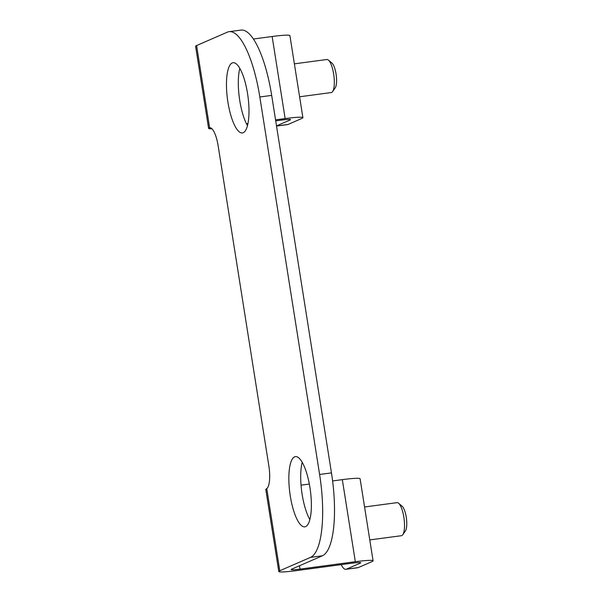 <?xml version="1.0" encoding="UTF-8"?>
<svg xmlns="http://www.w3.org/2000/svg" width="602" height="602" viewBox="0 0 602 602"><rect width="100%" height="100%" fill="white"/><g stroke="black" fill="none" stroke-linecap="round" stroke-linejoin="round"><path stroke-width="0.9" d="M332.605 480.945L342.327 479.643A25.006 1.979 -9 0 1 360.094 478.756L373.089 560.816A25.006 1.979 -9 0 1 372.104 561.561L358.235 567.596L346.383 569.176A20.837 6.08 82.4 0 1 345.894 569.311A20.837 6.08 82.4 0 1 341.199 564.646M299.487 565.752L300.014 569.101L355.33 561.711A25.006 1.979 -9 0 1 373.089 560.816M276.529 126.066L287.56 124.591A20.837 6.08 -97.6 0 0 288.049 124.456L301.911 118.421A25.006 1.979 171 0 0 302.904 117.676A25.006 1.979 171 0 0 285.137 118.571L275.543 119.851M253.389 39.01L272.142 36.504A25.006 1.979 -9 0 1 289.908 35.616L302.904 117.676M345.894 569.311L357.746 567.731A20.837 6.08 -97.6 0 0 358.235 567.596M346.383 569.176L360.244 563.141A12.499 0.993 -9 0 0 360.741 562.772A12.499 0.993 -9 0 0 351.861 563.216L296.545 570.606A25.006 1.979 -9 0 1 278.786 571.501A25.006 1.979 -9 0 1 279.772 570.756L310.512 557.384A75.017 21.89 82.4 0 0 319.609 474.474L259.823 96.982A75.017 21.89 82.4 0 0 229.091 31.68A75.017 21.89 82.4 0 0 227.323 32.177L196.591 45.556L209.601 127.684A20.837 6.08 82.4 0 1 209.616 127.684A20.837 6.08 82.4 0 1 218.15 145.819L268.846 465.865A20.837 6.08 82.4 0 1 266.769 488.628L266.37 488.892A25.006 1.979 -9 0 0 265.783 489.441L278.786 571.501M289.968 119.429L290.059 120.001L276.506 125.901M290.059 120.001A12.499 0.993 171 0 0 290.555 119.632A12.499 0.993 171 0 0 281.676 120.076L275.708 120.874M246.94 124.719L247.738 124.614M305.635 526.607A35.42 10.339 -97.6 0 0 310.15 488.907A35.42 10.339 -97.6 0 0 295.416 456.625A35.42 10.339 -97.6 0 0 289.863 493.098A35.42 10.339 -97.6 0 0 304.8 526.84A35.42 10.339 -97.6 0 0 305.635 526.607M243.246 132.703A35.42 10.339 -97.6 0 0 247.768 95.003A35.42 10.339 -97.6 0 0 233.034 62.721A35.42 10.339 -97.6 0 0 227.481 99.202A35.42 10.339 -97.6 0 0 242.41 132.944A35.42 10.339 -97.6 0 0 243.246 132.703M229.091 31.68L240.943 30.1A75.017 21.89 -97.6 0 1 271.675 95.402L331.461 472.894L319.609 474.474M302.212 462.298A35.42 10.339 -97.6 0 0 309.864 519.579M239.822 68.395A35.42 10.339 -97.6 0 0 247.475 125.675M300.014 569.101A12.499 0.993 -9 0 1 291.135 569.545A12.499 0.993 -9 0 1 291.624 569.176L322.363 555.796A75.017 21.89 -97.6 0 0 331.461 472.894M301.038 485.159L309.345 484.053M247.964 123.538L246.444 123.741M210.128 127.684L209.18 127.812A25.006 1.979 171 0 0 208.601 128.361L195.597 46.301A25.006 1.979 -9 0 1 196.591 45.556M208.601 128.361A25.006 1.979 171 0 0 212.009 128.82M209.18 127.812L209.601 127.684M364.564 506.982L397.011 502.647A16.668 4.861 82.4 0 1 398.592 503.242A16.668 4.861 82.4 0 1 404.04 518.525A16.668 4.861 82.4 0 1 402.791 534.711A16.668 4.861 82.4 0 1 401.82 535.584A16.668 4.861 82.4 0 1 401.429 535.697L369.786 539.926M398.592 503.242L402.121 506.207A13.093 3.823 82.4 0 1 406.403 518.217A13.093 3.823 82.4 0 1 405.417 530.919L402.791 534.711M294.378 63.842L326.826 59.508A16.668 4.861 82.4 0 1 328.406 60.102A16.668 4.861 82.4 0 1 333.854 75.385A16.668 4.861 82.4 0 1 332.605 91.572A16.668 4.861 82.4 0 1 331.634 92.445A16.668 4.861 82.4 0 1 331.243 92.557L299.593 96.787M328.406 60.102L331.935 63.067A13.093 3.823 82.4 0 1 336.217 75.077A13.093 3.823 82.4 0 1 335.231 87.779L332.605 91.572M342.327 479.643L355.33 561.711M272.142 36.504L285.137 118.571M360.154 562.569L360.244 563.141M266.769 488.628L279.772 570.756M271.675 95.402L259.823 96.982M322.363 555.796L310.512 557.384M288.049 124.456L276.521 125.991"/></g></svg>
